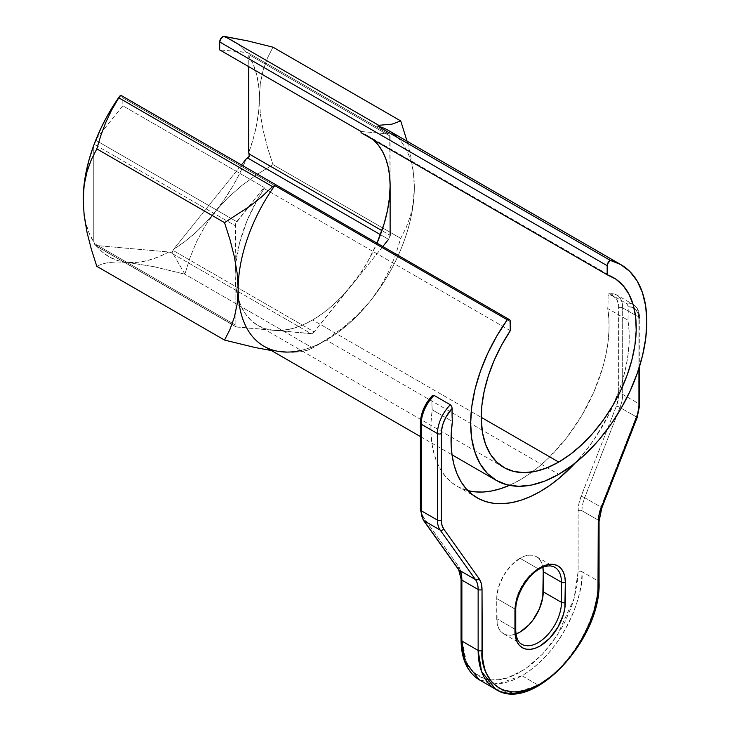 <?xml version="1.0" encoding="UTF-8"?>
<svg xmlns="http://www.w3.org/2000/svg" width="730" height="730" viewBox="0 0 730 730"><rect width="100%" height="100%" fill="white"/><g stroke="black" fill="none" stroke-linecap="round" stroke-linejoin="round"><path stroke-width="0.55" stroke-dasharray="3.65 2.74" d="M539.57 568.916A2.737 1.579 60 0 1 538.202 568.789A32.877 18.98 -60 0 1 554.636 567.155A32.877 18.98 -60 0 0 539.151 568.259A32.877 18.98 -60 0 0 538.202 568.789L519.988 558.267A32.877 18.98 120 0 0 496.738 598.536L514.951 609.048A32.877 18.98 -60 0 1 538.202 568.789A2.737 1.579 -120 0 0 539.57 568.916M609.231 293.652L609.824 293.88A27.95 16.133 -60 0 1 616.95 295.084A27.95 16.133 -60 0 1 622.672 307.841L622.672 394.392L638.942 403.781L638.942 317.24L622.672 307.841A27.95 16.133 120 0 0 616.886 295.048A27.95 16.133 120 0 0 609.824 293.88L626.094 303.279A27.95 16.133 -60 0 1 633.156 304.446A27.95 16.133 -60 0 1 638.942 317.24L622.672 307.841L622.672 394.392A27.95 16.133 -60 0 1 619.98 407.44A27.95 16.133 120 0 0 622.672 394.392L638.942 403.781A27.95 16.133 -60 0 1 636.25 416.839L619.98 407.44L584.675 497.696L600.954 507.095L636.25 416.839L619.98 407.44L584.675 497.696A27.95 16.133 120 0 0 581.983 510.754L598.262 520.143A27.95 16.133 -60 0 1 600.954 507.095L584.675 497.696A27.95 16.133 120 0 0 581.983 510.754L581.983 571.69L598.262 581.089A84.935 49.038 -60 0 1 538.202 685.114L521.923 675.715A84.935 49.038 120 0 0 581.983 571.69L598.262 581.089L598.262 520.143L581.983 510.754L581.983 571.69A2.737 1.579 0 0 0 578.114 571.69L578.114 510.754L578.863 503.773L581.071 496.418L616.366 406.163L618.639 397.184L618.602 304.967L617.124 300.094L615.855 298.214L612.406 295.741L607.999 295.166A124.575 71.923 -60 0 1 607.734 308.516L627.882 320.141A124.575 71.923 120 0 0 628.147 306.792L627.535 304.83L626.094 303.279L609.824 293.88L608.455 293.816L607.999 295.166A124.575 71.923 -60 0 1 607.734 308.516L608.902 318.974L609.012 330.133L608.053 341.85L606.064 353.977L603.044 366.387L594.083 391.435L581.609 415.799L566.224 438.329L548.631 457.956L539.278 466.379L529.688 473.743L519.988 479.957L509.403 485.34A126.007 72.754 120 0 0 607.734 308.516L627.882 320.141L629.05 330.608L629.16 341.768L628.202 353.484L626.212 365.611L623.192 378.021L619.177 390.559L608.4 415.406L594.384 438.995L586.373 449.963L575.331 462.902A126.007 72.754 -60 0 0 627.882 320.141A124.575 71.923 -60 0 0 628.147 306.792A25.203 14.554 -60 0 1 638.942 319.475L638.193 314L636.003 309.849L632.554 307.376L628.147 306.792M168.785 251.987L172.18 252.188L184.891 274.197L153.811 266.651L127.221 262.399A124.575 71.923 120 0 0 168.785 251.987L96.251 245.508L102.528 252.179L109.865 257.261L118.132 260.692L127.221 262.399L136.984 262.371L147.268 260.601L157.926 257.124L168.785 251.987L170.227 252.37L311.08 333.692L273.878 330.371A109.591 63.273 120 0 0 312.623 319.986L481.243 417.332L312.623 319.986A109.591 63.273 120 0 0 351.376 285.622A109.591 63.273 120 0 0 376.999 243.154L367.427 262.143L359.799 274.252L314.174 331.904L311.82 333.619L236.036 326.848L235.133 324.841L235.133 275.246A109.591 63.273 120 0 0 237.88 297.274A109.591 63.273 120 0 0 257.827 325.416A109.591 63.273 120 0 0 273.878 330.371L282.966 330.298L292.566 328.518L302.512 325.06L312.623 319.986L322.742 313.38L332.679 305.359L342.279 296.051L351.376 285.622L314.174 331.904L173.329 250.582L173.749 249.122L184.608 241.721L195.257 232.897L205.541 222.787L215.304 211.545L204.884 226.291L196.48 241.867L189.91 257.945L184.891 274.197L153.811 266.651L127.221 262.399L116.8 261.942L108.396 262.563L101.826 264.096L96.807 266.331L101.826 264.096L108.396 262.563L116.8 261.942L127.221 262.399A124.575 71.923 120 0 1 96.251 245.508L168.785 251.987M263.968 346.248A124.575 71.923 120 0 0 326.255 340.08L558.733 474.299L326.255 340.08A124.575 71.923 120 0 0 407.632 230.306A124.575 71.923 120 0 0 388.533 130.487M264.196 188.614A109.591 63.273 120 0 0 256.604 201.024A109.591 63.273 120 0 0 235.735 263.749A109.591 63.273 120 0 0 235.133 275.246L235.544 223.617L264.196 187.428L264.196 188.614L268.184 190.913L264.196 188.614L257.736 199.025L246.959 220.898L239.458 243.245L235.617 264.963L235.133 275.246L235.79 286.543L237.77 296.882L241.028 306.08L245.517 313.991L251.147 320.47L257.827 325.416L265.446 328.728L273.878 330.371L236.684 327.04L95.84 245.727L236.684 327.04A4.38 2.528 -60 0 1 236.036 326.848A4.38 2.528 -60 0 1 235.133 324.841L235.133 225.643L94.289 144.33L235.133 225.643A4.38 2.528 -60 0 1 236.684 221.646L264.196 187.428L264.196 188.614M510.306 330.699L268.184 190.913L510.306 330.699M637.135 417.67A2.737 0.566 21.4 0 0 636.25 416.839A27.95 16.133 120 0 0 638.942 403.781A2.737 1.579 180 0 1 639.745 404.904A2.737 1.579 0 0 0 638.942 403.781L638.942 317.24A2.737 1.579 180 0 1 639.745 318.353A2.737 1.579 180 0 1 638.942 319.475L638.942 368.331L638.942 319.475A2.737 1.579 0 0 0 639.745 318.353A2.737 1.579 0 0 0 638.942 317.24A27.95 16.133 120 0 0 633.22 304.483A27.95 16.133 120 0 0 626.094 303.279M432.589 395.35L431.977 396.782A124.575 71.923 -60 0 0 432.242 409.831L452.399 421.456L432.242 409.831A126.007 72.754 120 0 0 456.989 486.189A126.007 72.754 120 0 0 467.866 490.606L458.367 486.956L451.724 482.603L445.893 476.991L440.947 470.193L436.941 462.282L433.921 453.366L431.923 443.539L430.974 432.917L431.083 421.639L432.242 409.831A124.575 71.923 -60 0 1 431.977 396.782A25.203 14.554 120 0 0 421.183 421.931L421.183 508.481L421.803 513.491L423.61 517.442L458.914 566.945L461.114 571.754L461.871 577.859L461.871 638.805L462.984 651.251L464.371 656.845L468.733 666.481L471.662 670.432L478.889 676.436L487.704 679.694L497.75 680.095L508.655 677.623L519.988 672.366L531.33 664.528L542.235 654.409L552.282 642.409L561.087 628.977L564.92 621.887L571.243 607.296L573.689 599.932L576.992 585.433L578.114 571.69L578.114 510.754A30.687 17.721 -60 0 1 581.071 496.418L616.366 406.163A25.203 14.554 120 0 0 618.794 394.392L618.794 307.841A25.203 14.554 120 0 0 607.999 295.166L608.063 294.473M496.738 618.675L496.738 598.536L498.508 587.239L503.554 575.623L511.091 565.449L519.988 558.267L524.523 556.169L528.885 555.174L532.909 555.338L536.431 556.643L539.324 559.043L541.468 562.438L542.892 567.283A32.877 18.98 120 0 0 536.431 556.643A32.877 18.98 120 0 0 519.988 558.267L538.202 568.789A32.877 18.98 -60 0 0 514.951 609.048L514.951 629.187L496.738 618.675A32.877 18.98 120 0 0 503.554 633.722L500.661 631.322L498.508 627.919L497.185 623.648L496.738 598.536L514.951 609.048A2.737 1.579 180 0 1 515.024 609.094A2.737 1.579 180 0 1 515.754 610.17A2.737 1.579 0 0 0 514.951 609.048L514.951 629.187L496.738 618.675M516 634.005L511.091 635.191L507.076 635.027L503.554 633.722A32.877 18.98 120 0 0 516 634.005M249.259 53.527L248.757 55.79A124.575 71.923 120 0 1 259.351 98.03L260.345 113.971L259.351 98.03L260.336 83.311L263.165 69.98L267.518 57.935L272.974 47.176L267.518 57.935L263.165 69.98L260.336 83.311L259.351 98.03A124.575 71.923 120 0 1 248.757 152.497L253.337 138.426L256.659 124.52L258.675 110.987L259.351 98.03L258.675 85.857L256.659 74.642L253.337 64.569L248.757 55.79L248.757 66.667L249.259 53.527L246.275 52.259L241.356 46.82L235.763 42.377L229.53 38.964L222.741 36.628A124.575 71.923 120 0 1 246.275 52.259L219.694 49.886L247.726 52.642L389.701 134.612L390.121 185.758L390.121 136.163L249.277 54.85L390.121 136.163A4.38 2.528 -60 0 0 389.209 134.156L247.726 52.642L388.57 133.955A4.38 2.528 -60 0 1 389.209 134.156M96.251 138.873L122.832 105.813L122.832 97.893L121.928 95.885A4.38 2.528 120 0 1 122.832 97.893L122.832 105.813L264.196 187.428L122.832 105.813L96.251 138.873M83.174 199.737L83.85 211.919L85.866 223.125L89.188 233.198L93.769 241.977L93.769 145.27L93.769 241.977L95.84 245.727M373.121 139.649A109.591 63.273 120 0 0 367.418 135.588A109.591 63.273 120 0 0 361.058 132.687L367.518 135.643L373.285 139.786M312.623 347.945L307.585 350.19L300.988 351.723L292.529 352.334L271.405 350.546L292.529 352.334L300.988 351.723L307.585 350.19L312.623 347.945L184.891 274.197L312.623 347.945L328.546 338.099L343.602 327.204L357.572 314.977L370.128 301.225L380.613 286.443L389.072 270.812L395.669 254.679L400.715 238.372L272.974 164.624L257.006 174.507L241.895 185.447L227.888 197.73L215.304 211.545L224.393 199.345L232.669 186.36L239.997 172.809L246.275 158.894A124.575 71.923 120 0 1 215.304 211.545L204.884 226.291L196.48 241.867L189.91 257.945L184.891 274.197L172.18 252.188L173.749 249.122A124.575 71.923 120 0 0 215.304 211.545L227.888 197.73L241.895 185.447L257.006 174.507L272.974 164.624L400.715 238.372L406.145 227.669L410.497 215.642L413.344 202.265L414.339 187.464L413.344 171.605L410.515 155.025L407.084 141.191L410.515 155.025L413.344 171.605L414.339 187.464L414.083 195.047L413.344 202.265L410.497 215.642L406.145 227.669L400.715 238.372L395.669 254.679L389.072 270.812L380.613 286.443L370.128 301.225L357.572 314.977L343.602 327.204L328.546 338.099L312.623 347.945L326.255 340.08A124.575 71.923 -60 0 1 301.07 350.373M260.345 113.971L263.192 130.615L267.545 147.661L272.974 164.624L267.545 147.661L263.192 130.615L260.345 113.971M510.306 321.601L122.832 97.893L510.306 321.601M241.457 164.898L173.749 249.122L241.457 164.898M223.964 36.5L224.968 36.536M83.183 200.275A124.575 71.923 120 0 0 93.769 241.977L94.289 243.519L235.133 324.841L94.289 243.519L95.101 245.307M397.731 137.66A124.575 71.923 -60 0 1 414.339 187.51L414.339 187.464M414.339 187.51L414.339 187.51A124.575 71.923 -60 0 1 326.255 340.08L326.255 340.08M361.058 131.5L388.57 133.955L361.058 131.5M390.121 235.361L388.57 239.349L380.44 234.659L388.57 239.349A4.38 2.528 -60 0 0 390.121 235.361L381.899 230.607L390.121 235.361M382.812 246.512L351.376 285.622L382.812 246.512M95.84 140.333L236.684 221.646L95.84 140.333M314.174 331.904A4.38 2.528 -60 0 1 311.08 333.692L170.227 252.37L172.18 252.188L173.329 250.582L314.174 331.904M490.222 680.077L506.675 678.261L525.016 669.209L542.627 653.989L557.209 635.301L574.072 598.6L578.114 571.69A2.737 1.579 180 0 1 581.983 571.69C584.402 590.588 566.38 649.107 521.923 675.715L498.07 683.782L479.464 679.922A84.935 49.038 120 0 0 521.923 675.715L538.202 685.114C582.649 658.506 600.671 599.978 598.262 581.089L598.262 520.143A27.95 16.133 -60 0 1 600.954 507.095L636.25 416.839A2.737 0.566 -158.6 0 1 637.126 417.67M503.554 633.722L521.758 644.234A32.877 18.98 -60 0 1 514.951 629.187A32.877 18.98 -60 0 0 524.122 645.256M515.754 630.3A2.737 1.579 0 0 0 514.951 629.187M601.83 507.934A2.737 0.566 21.4 0 0 600.954 507.095A2.737 0.566 -158.6 0 1 601.83 507.925M599.065 521.266A2.737 1.579 0 0 0 598.262 520.143A2.737 1.579 180 0 1 598.335 520.189A2.737 1.579 180 0 1 599.065 521.266M599.065 582.212A2.737 1.579 0 0 0 598.262 581.089A2.737 1.579 180 0 1 599.065 582.212M495.734 689.321L514.349 693.181L538.202 685.114M622.672 307.841A2.737 1.579 0 0 0 618.794 307.841A2.737 1.579 180 0 1 622.672 307.841M622.672 394.392A2.737 1.579 0 0 0 618.794 394.392A2.737 1.579 180 0 1 622.672 394.392M619.98 407.44A2.737 0.566 21.4 0 0 616.366 406.163A2.737 0.566 -158.6 0 1 619.98 407.44M584.675 497.696A2.737 0.566 21.4 0 0 581.071 496.418A2.737 0.566 -158.6 0 1 584.675 497.696M581.983 510.754A2.737 1.579 0 0 0 578.114 510.754A2.737 1.579 180 0 1 581.983 510.754M458.604 569.628A2.737 2.163 144.5 0 1 458.914 566.945A30.687 17.721 -60 0 1 461.871 577.859A2.737 1.579 0 0 0 461.068 578.981A2.737 1.579 180 0 1 461.871 577.859L461.871 638.805A2.737 1.579 0 0 0 461.068 639.927A2.737 1.579 180 0 1 461.871 638.805L466.37 662.11L473.578 672.449L485.286 679.119M423.318 520.152A2.737 2.163 144.5 0 1 423.61 517.442L458.914 566.945A2.737 2.163 -35.5 0 0 458.623 569.655M420.38 423.053A2.737 1.579 0 0 1 421.183 421.931L421.183 508.481A2.737 1.579 0 0 0 420.38 509.595A2.737 1.579 180 0 1 421.183 508.481A25.203 14.554 120 0 0 423.61 517.442A2.737 2.163 -35.5 0 0 423.3 520.125M503.937 467.501L257.827 325.416M613.538 277.683L367.418 135.588M420.38 436.558L452.025 454.817M236.036 326.848L95.493 245.7M608.866 293.642L616.886 295.048L633.156 304.446C637.126 306.418 639.325 311.053 639.745 318.353L639.745 365.766M477.137 497.823L456.989 486.189M536.431 556.643L554.636 567.155"/><path stroke-width="1.09" d="M565.321 582.212A35.615 20.568 120 0 0 540.136 567.666A2.737 1.579 60 0 1 539.57 568.916A2.737 1.579 -120 0 0 540.136 567.666L545.055 565.385L549.772 564.317L554.134 564.491L557.948 565.905L561.078 568.497L563.405 572.183L564.837 576.809L565.321 582.212L564.837 608.291L563.405 614.578L557.948 627.161L549.772 638.184L540.136 645.968L535.227 648.24L530.5 649.317L526.148 649.143L522.333 647.729L519.194 645.128L516.867 641.442L515.435 636.815L514.951 631.423L515.435 605.334L519.194 592.678L526.148 580.642L530.5 575.441L540.136 567.666A35.615 20.568 120 0 0 514.951 611.293A2.737 1.579 0 0 0 515.754 610.17A2.737 1.579 180 0 1 514.951 611.293L514.951 631.423A35.615 20.568 120 0 0 540.136 645.968A35.615 20.568 120 0 0 565.321 602.341L565.321 582.212A2.737 1.579 180 0 1 561.452 582.212A2.737 1.579 0 0 0 565.321 582.212M516 634.005A32.877 18.98 120 0 0 543.239 591.829L561.452 602.341A32.877 18.98 -60 0 1 547.098 635.428A32.877 18.98 -60 0 1 521.758 644.234C520.527 643.568 516.283 641.369 515.754 630.3A2.737 1.579 180 0 1 514.951 631.423A2.737 1.579 0 0 0 515.754 630.3L515.754 610.17C515.334 595.954 527.051 575.669 539.57 568.916C539.862 568.725 544.653 565.586 550.977 565.951L554.636 567.155A32.877 18.98 -60 0 1 561.452 582.212L543.239 571.69L542.792 597.322L539.324 609.002L532.909 620.117L528.885 624.917L519.988 632.098L515.453 634.197M621.02 264.707L388.533 130.487A124.575 71.923 120 0 0 377.729 126.117L610.216 260.336A124.575 71.923 -60 0 1 621.02 264.707A124.575 71.923 -60 0 1 640.119 364.535A124.575 71.923 -60 0 1 558.733 474.299A124.575 71.923 -60 0 1 496.455 480.477A124.575 71.923 -60 0 1 507.259 319.776L274.781 185.548A124.575 71.923 120 0 0 263.968 346.248L420.38 436.558M397.731 137.66A124.575 71.923 -60 0 0 377.729 126.117L378.724 125.304L391.928 124.182L400.715 120.925L272.974 47.176L400.715 120.925L407.084 141.191L400.715 120.925L391.928 124.182L378.724 125.304L377.729 126.117L610.216 260.336A4.38 2.528 -60 0 0 607.168 265.674L219.694 41.966L219.694 49.886L219.694 41.966A4.38 2.528 120 0 1 222.741 36.628L223.964 36.5L221.573 37.595L219.694 41.966L607.168 265.674L607.168 274.772L361.058 132.687L607.168 274.772L615.883 279.161L623.247 285.759L629.077 294.418L633.229 304.93L635.629 317.048L636.195 330.489L634.936 344.925L631.861 360.009L627.052 375.402L620.619 390.723L612.726 405.615L603.546 419.723L593.308 432.717L582.248 444.278L570.632 454.142L558.733 462.072A109.591 63.273 -60 0 1 503.937 467.501A109.591 63.273 -60 0 1 510.306 330.699L510.069 320.379L509.412 319.603L507.259 319.776L496.701 336.211L487.667 353.539L480.386 371.342L475.048 389.172L471.781 406.601L470.649 423.181L471.708 438.511L474.911 452.217L480.176 463.961L487.394 473.432L496.373 480.422L506.885 484.747L518.683 486.308L531.476 485.048L544.936 481.015L558.733 474.299L572.539 465.083L585.998 453.567L598.792 440.062L610.59 424.878L621.102 408.408L630.081 391.061L637.29 373.249L642.564 355.419L645.767 338.017L646.826 321.474L645.694 306.189L642.427 292.538L637.08 280.877L629.808 271.469L620.774 264.57L610.216 260.336L607.406 264.187L607.168 274.772A109.591 63.273 -60 0 1 613.538 277.683A109.591 63.273 -60 0 1 630.337 365.502A109.591 63.273 -60 0 1 558.733 462.072L481.243 417.332L558.733 462.072L546.834 467.884L535.218 471.434L524.158 472.639L513.92 471.47L504.749 467.957L496.856 462.181L490.423 454.279L485.614 444.442L482.539 432.899L481.28 419.933L481.846 405.834L484.236 390.952L488.397 375.64L494.228 360.246L501.592 345.153L510.306 330.699L510.306 321.601A4.38 2.528 -60 0 0 509.394 319.594A4.38 2.528 -60 0 0 507.259 319.776L274.781 185.548L272.555 186.606L261.659 196.817L249.915 206.161L224.539 222.632L96.807 148.883L100.703 135.899L105.585 122.877L111.571 110.139L118.798 97.829L272.555 186.606L261.659 196.817L249.915 206.161L224.539 222.632L229.996 239.668L234.348 256.741L237.177 273.321L238.172 289.171L237.177 303.972L234.33 317.349L229.968 329.376L224.539 340.08L255.518 347.617L271.405 350.546L255.518 347.617L224.539 340.08L96.807 266.331L224.539 340.08L229.968 329.376L234.33 317.349L237.177 303.972L238.172 289.171L237.177 273.321L234.348 256.741L229.996 239.668L224.539 222.632L96.807 148.883L100.703 135.899L105.585 122.877L111.571 110.139L119.784 96.068L106.763 116.846L101.169 127.759L93.769 145.27L89.188 159.341L85.866 173.247L83.85 186.789L83.183 200.595M432.151 395.934L434.031 395.377L450.31 404.767L451.669 406.364L452.135 408.417A124.575 71.923 120 0 0 452.399 421.456A126.007 72.754 -60 0 0 477.137 497.823A126.007 72.754 -60 0 0 575.331 462.902L559.426 478.013L549.836 485.368L540.136 491.582L530.436 496.573L520.846 500.278L511.493 502.66L502.477 503.682L493.909 503.344L485.888 501.638L478.515 498.59L471.872 494.237L466.041 488.625L461.095 481.827L457.089 473.916L454.069 465.001L452.071 455.173L451.122 444.552L451.231 433.273L452.399 421.456A124.575 71.923 -60 0 1 452.135 408.417L445.857 417.25L443.01 423.884L441.522 430.472L441.331 520.107L441.951 525.125L443.758 529.077L479.062 578.58L481.262 583.389L482.019 589.493L482.293 656.854L484.519 668.479L486.445 673.571L491.81 682.066L499.037 688.061L503.271 690.051L512.743 691.885L517.898 691.73L528.803 689.248L540.136 683.992L551.479 676.163L562.383 666.043L572.43 654.043L581.235 640.611L588.462 626.267L593.837 611.567L597.14 597.067L597.98 590.068L598.262 522.379L599.011 515.407L601.219 508.053L637.564 414.759L638.942 406.017L638.942 368.331L638.942 406.017A2.737 1.579 0 0 0 639.745 404.904A2.737 1.579 180 0 1 638.942 406.017A25.203 14.554 -60 0 1 636.514 417.788A2.737 0.566 21.4 0 0 637.135 417.67M509.403 485.34L500.698 488.653L491.345 491.025L482.329 492.056L473.761 491.71L467.875 490.606A126.007 72.754 120 0 0 509.403 485.34M431.977 396.782L427.57 402.458L424.13 408.909L421.931 415.589L421.183 421.931A2.737 1.579 180 0 0 420.38 423.053A2.737 1.579 0 0 0 421.183 424.166L437.462 433.565A27.95 16.133 -60 0 1 450.31 404.767L434.031 395.377A27.95 16.133 120 0 0 421.183 424.166L437.462 433.565L437.462 520.107L421.183 510.717L421.183 424.166A2.737 1.579 180 0 1 420.38 423.053L420.38 509.595A2.737 1.579 0 0 0 421.183 510.717A27.95 16.133 120 0 0 423.874 520.654L440.154 530.053A27.95 16.133 -60 0 1 437.462 520.107L421.183 510.717A2.737 1.579 180 0 1 420.38 509.595L423.318 520.152L458.623 569.655A2.737 2.163 -35.5 0 0 459.179 570.157L423.874 520.654L440.154 530.053L475.449 579.547L459.179 570.157L475.449 579.547A27.95 16.133 -60 0 1 478.141 589.493L461.871 580.095A27.95 16.133 120 0 0 459.179 570.157A2.737 2.163 144.5 0 1 458.604 569.628M542.792 566.717L543.239 571.69A32.877 18.98 120 0 0 542.892 567.283M248.757 66.667L248.757 152.497L248.757 66.667M121.946 95.895L119.784 96.068A124.575 71.923 120 0 0 96.251 138.873L93.769 145.27A124.575 71.923 120 0 0 83.174 199.737L84.169 185.018L86.989 171.687L91.35 159.642L96.807 148.883L91.35 159.642L86.989 171.687L84.169 185.018L83.174 199.737A124.575 71.923 120 0 0 83.183 200.275M373.285 139.786L378.295 145.069L382.474 151.42L385.787 158.766L388.187 167.006L389.637 176.039L390.121 185.758L389.455 197.821L387.484 210.441L384.217 223.407L376.999 243.154A109.591 63.273 120 0 0 390.121 185.758A109.591 63.273 120 0 0 373.121 139.649M224.968 36.536L378.724 125.304L224.968 36.536L247.598 40.862L272.974 47.176L247.598 40.862L223.964 36.5M361.058 132.687L361.058 131.5L219.694 49.886L361.058 131.5L361.058 132.687M96.807 266.331L91.378 249.377L87.025 232.332L84.178 215.688L83.174 199.737L84.178 215.688L87.025 232.332L91.378 249.377L96.807 266.331M246.275 158.894L241.457 164.898L246.275 158.894L249.259 156.302L248.757 152.497L249.277 154.039L381.899 230.607L249.277 154.039L249.259 156.302L247.726 158.036L380.44 234.659L247.726 158.036L246.275 158.894M301.07 350.373A124.575 71.923 -60 0 1 239.394 305.432A124.575 71.923 -60 0 1 274.781 185.548L272.555 186.606L118.798 97.829L119.784 96.068A4.38 2.528 120 0 1 121.919 95.885L509.394 319.594M390.121 185.758L390.121 235.361L390.121 185.758M388.57 239.349L382.812 246.512L388.57 239.349M538.202 685.114A84.935 49.038 -60 0 1 495.734 689.321A84.935 49.038 -60 0 1 478.141 650.439L461.871 641.04L461.871 580.095L478.141 589.493L478.141 650.439L461.871 641.04A84.935 49.038 120 0 0 479.464 679.922L465.302 662.174L461.871 641.04A2.737 1.579 180 0 1 461.068 639.927A2.737 1.579 0 0 0 461.871 641.04L461.871 580.095A2.737 1.579 180 0 1 461.068 578.981A2.737 1.579 0 0 0 461.871 580.095A27.95 16.133 120 0 0 459.179 570.157L423.874 520.654A2.737 2.163 144.5 0 1 423.318 520.152M639.745 365.766L639.745 404.904L637.126 417.67A2.737 0.566 -158.6 0 1 636.514 417.788L601.219 508.053A30.687 17.721 120 0 0 598.262 522.379L598.262 522.379A2.737 1.579 0 0 0 599.065 521.266A2.737 1.579 180 0 1 598.262 522.379L598.262 583.325A2.737 1.579 0 0 0 599.065 582.212A2.737 1.579 180 0 1 598.262 583.325C600.598 601.611 583.161 658.241 540.136 683.992C497.121 707.917 479.683 671.417 482.019 650.439A2.737 1.579 180 0 1 478.141 650.439L481.581 671.573L495.734 689.321L479.464 679.922C467.346 672.357 461.214 659.026 461.068 639.927L461.068 578.981L458.623 569.655M554.636 567.155A32.877 18.98 -60 0 1 561.452 582.212L543.239 571.69L543.239 591.829L561.452 602.341L561.452 582.212L561.452 602.341A2.737 1.579 0 0 0 565.321 602.341A2.737 1.579 180 0 1 561.452 602.341A32.877 18.98 -60 0 1 548.522 633.859A32.877 18.98 -60 0 1 524.122 645.256M601.219 508.053A2.737 0.566 21.4 0 0 601.83 507.934A2.737 0.566 -158.6 0 1 601.219 508.053M478.141 589.493L478.141 650.439A2.737 1.579 0 0 0 482.019 650.439L482.019 589.493A2.737 1.579 180 0 1 478.141 589.493A2.737 1.579 0 0 0 482.019 589.493A30.687 17.721 120 0 0 479.062 578.58A2.737 2.163 144.5 0 1 475.449 579.547A27.95 16.133 -60 0 1 478.141 589.493M440.154 530.053L475.449 579.547A2.737 2.163 -35.5 0 0 479.062 578.58L443.758 529.077A2.737 2.163 144.5 0 1 440.154 530.053A2.737 2.163 -35.5 0 0 443.758 529.077A25.203 14.554 -60 0 1 441.331 520.107A2.737 1.579 180 0 1 437.462 520.107A27.95 16.133 120 0 0 440.154 530.053M437.462 433.565L437.462 520.107A2.737 1.579 0 0 0 441.331 520.107L441.331 433.565A2.737 1.579 180 0 1 437.462 433.565A2.737 1.579 0 0 0 441.331 433.565A25.203 14.554 -60 0 1 452.135 408.417L451.815 406.692L450.31 404.767A27.95 16.133 120 0 0 437.462 433.565M485.286 679.119L490.222 680.077M423.3 520.125A2.737 2.163 -35.5 0 0 423.874 520.654A27.95 16.133 -60 0 1 421.183 510.717L421.183 424.166A27.95 16.133 -60 0 1 434.031 395.377M452.025 454.817L496.446 480.468M495.734 689.321C532.197 713.995 601.52 639.681 599.065 582.212L599.065 521.266L601.83 507.934L637.126 417.67M432.452 395.468C424.805 403.809 420.781 412.998 420.38 423.053"/></g></svg>
